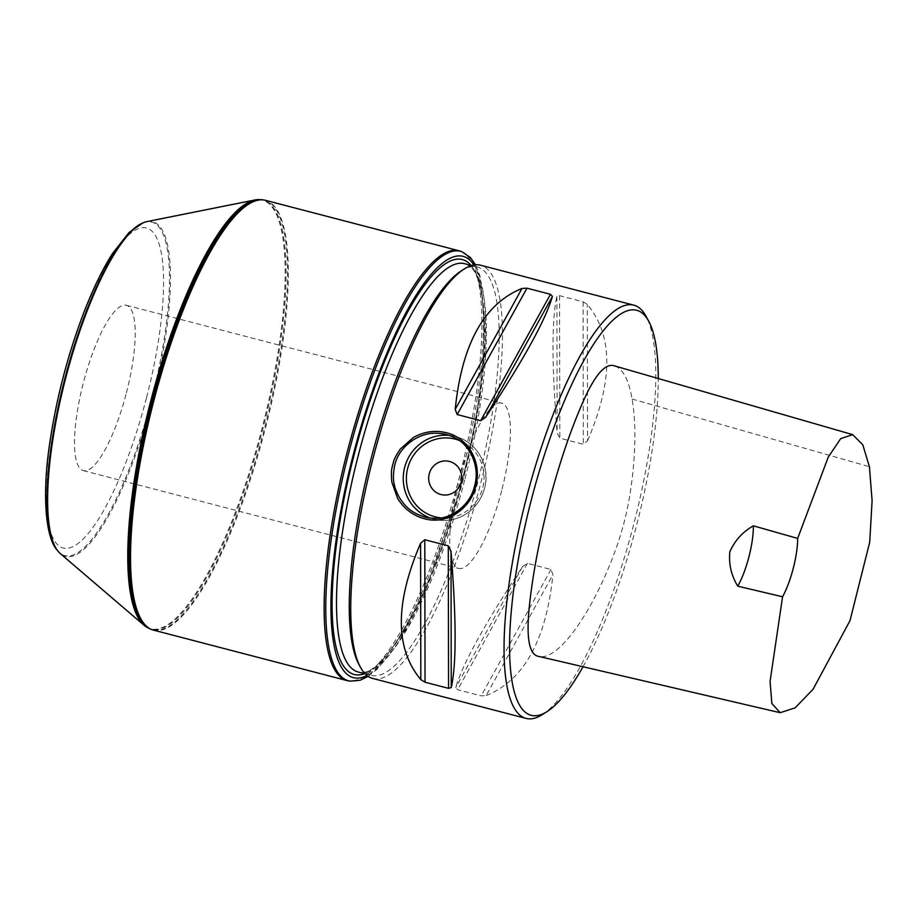 <?xml version="1.0" encoding="UTF-8"?>
<svg xmlns="http://www.w3.org/2000/svg" width="918" height="918" viewBox="0 0 918 918"><rect width="100%" height="100%" fill="white"/><g stroke="black" fill="none" stroke-linecap="round" stroke-linejoin="round"><path stroke-width="0.69" stroke-dasharray="4.59 3.44" d="M501.653 490.728A85.42 22.101 -75.4 0 1 458.564 568.426A85.42 22.101 -75.4 0 1 458.725 480.194A85.42 22.101 -75.4 0 1 501.653 403.117A85.42 22.101 -75.4 0 1 501.653 490.728M126.409 392.904A85.42 22.101 104.6 0 0 126.409 305.292A85.42 22.101 104.6 0 0 83.481 382.37A85.42 22.101 104.6 0 0 83.32 470.601A85.42 22.101 104.6 0 0 126.409 392.904M583.022 666.743A209.27 54.139 104.6 0 0 658.275 378.514M614.796 365.972C623.012 368.979 628.773 380.006 632.1 399.055C635.153 416.508 635.669 438.276 633.649 464.382C630.207 501.549 624.435 527.965 611.204 561.357C587.956 619.684 556.778 660.478 539.05 656.485M486.138 695.58C523.994 680.261 546.256 639.949 552.923 574.657L550.961 569.47L527.46 563.342L522.491 566.716C484.704 623.896 462.442 664.207 455.707 687.651L457.657 689.728L481.17 695.855L486.138 695.58L552.923 574.657M587.543 440.743C613.281 380.798 613.201 335.345 587.302 304.397L583.079 301.804L559.567 295.665L556.882 296.468C551.649 319.303 551.729 364.756 557.123 432.814L559.831 438.173L583.332 444.301L587.543 440.743L587.302 304.397M372.754 678.459A213.538 55.241 104.6 0 0 480.481 484.211A213.538 55.241 104.6 0 0 480.481 265.187M542.331 714.606A213.538 55.241 104.6 0 0 633.374 525.716A213.538 55.241 104.6 0 0 646.123 316.435M441.386 494.641L441.397 494.641A17.086 16.501 -77 0 0 461.192 482.157A17.086 16.501 -77 0 0 449.051 461.341L449.051 461.341M461.352 270.821A210.979 54.587 -75.4 0 1 477.44 267.046A210.979 54.587 -75.4 0 1 477.44 483.442A210.979 54.587 -75.4 0 1 370.998 675.35A210.979 54.587 -75.4 0 1 358.8 664.207M460.32 251.176A222.076 57.455 -75.4 0 1 459.034 478.553A222.076 57.455 -75.4 0 1 348.312 680.846M265.451 200.308A222.076 57.455 -75.4 0 1 265.451 428.098A222.076 57.455 -75.4 0 1 153.421 630.104M258.222 199.596A221.513 57.306 -75.4 0 1 262.341 427.283A221.513 57.306 -75.4 0 1 146.754 627.201M146.937 221.605A172.928 44.741 -75.4 0 1 152.686 399.078A172.928 44.741 -75.4 0 1 60.381 553.657M146.57 397.54A165.332 42.779 104.6 0 0 119.868 244.532A165.332 42.779 104.6 0 0 48.161 521.768A165.332 42.779 104.6 0 0 146.57 397.54M550.961 569.47L481.17 695.855M527.46 563.342L457.657 689.728M522.491 566.716L455.707 687.651M583.079 301.804L583.332 444.301M559.567 295.665L559.831 438.173M556.882 296.468L557.123 432.814M449.671 435.453A42.71 41.253 103 0 1 454.146 436.222A42.71 41.253 103 0 1 484.497 488.25A42.71 41.253 103 0 1 435.006 519.462A42.71 41.253 103 0 1 430.634 518.188M441.248 517.913A40.151 38.774 -77 0 0 482.742 487.768A40.151 38.774 -77 0 0 459.149 440.365M464.669 480.114A210.979 54.587 -75.4 0 1 358.227 672.022C383.081 681.282 435.166 588.541 462.213 479.448C491.141 372.008 490.579 267.781 464.669 263.718A210.979 54.587 -75.4 0 1 464.669 480.114M471.014 265.371A214.387 55.47 -75.4 0 1 462.328 479.471A214.387 55.47 -75.4 0 1 364.584 673.674M473.986 264.958A217.681 56.319 -75.4 0 1 463.165 479.666A217.681 56.319 -75.4 0 1 366.971 675.487M461.88 251.727A221.927 57.421 -75.4 0 1 460.584 478.966A221.927 57.421 -75.4 0 1 349.942 681.122M263.317 199.894A222.007 57.432 -75.4 0 1 264.636 427.88A222.007 57.432 -75.4 0 1 151.344 629.427M259.071 199.585A221.743 57.375 -75.4 0 1 263.202 427.513A221.743 57.375 -75.4 0 1 147.488 627.625M142.875 222.925A172.332 44.58 -75.4 0 1 151.734 398.837A172.332 44.58 -75.4 0 1 57.478 550.525M632.1 399.055L869.415 466.711M426.17 517.431L435.006 519.462C444.266 521.493 453.228 520.449 461.88 516.318C473.447 510.374 481.009 501.021 484.578 488.261C490.981 465.965 476.293 440.686 454.146 436.222L445.322 434.191M365.146 673.823L370.998 675.35M471.577 265.52L477.44 267.046M368.187 676.382L377.424 669.05L398.022 643.22L425.573 590.733L463.303 479.701L479.001 404.666L485.725 337.399L480.034 275.916L475.49 264.774M83.32 470.601L458.564 568.426M126.409 305.292L501.653 403.117"/><path stroke-width="1.38" d="M658.275 378.514A209.27 54.139 104.6 0 0 648.796 321.38A209.27 54.139 104.6 0 0 531.12 500.689A209.27 54.139 104.6 0 0 547.071 711.588A209.27 54.139 104.6 0 0 583.022 666.743M780.174 712.701L539.05 656.485C528.952 655.188 525.819 637.413 529.675 603.183C533.817 566.417 541.941 526.737 554.024 484.142C563.009 452.574 572.752 424.965 583.274 401.315C595.208 374.303 605.719 362.518 614.796 365.972L852.684 434.639L840.67 438.643L828.243 457.164L797.662 538.418A42.71 11.05 -75.4 0 1 782.572 596.78L770.064 681.42L771.866 703.498L780.174 712.701L795.149 707.835L813.107 689.2L850.011 620.625L869.702 542.24L872.1 500.712L869.415 466.711L862.794 444.805L852.684 434.639M552.418 296.376C545.682 319.82 523.421 360.12 485.633 417.3L480.665 420.685L457.164 414.557L455.202 409.371C461.869 344.078 484.13 303.766 521.986 288.447L526.955 288.172L550.467 294.299L552.418 296.376L485.633 417.3M451.002 551.213C456.395 619.271 456.476 664.724 451.243 687.559L448.558 688.351L425.045 682.223L420.823 679.63C394.924 648.682 394.843 603.229 420.582 543.272L424.793 539.727L448.294 545.854L451.002 551.213L451.243 687.559M648.796 321.38L646.123 316.435A213.538 55.241 104.6 0 0 633.776 305.155L480.481 265.187A213.538 55.241 104.6 0 0 464.198 269.008A213.538 55.241 104.6 0 0 372.754 459.436A213.538 55.241 104.6 0 0 360.407 667.179A213.538 55.241 104.6 0 0 372.754 678.459L526.048 718.415A213.538 55.241 104.6 0 0 542.331 714.606L547.071 711.588M392.72 464.634C393.983 461.8 392.411 460.882 400.317 449.028L413.318 437.553C423.955 431.552 435.017 429.957 446.515 432.768C468.88 437.955 482.237 463.429 475.754 486.288L475.754 486.288C470.349 509.421 446.355 525.073 424.3 518.693C412.893 515.537 404 508.756 397.597 498.336L391.802 481.984C390.62 467.767 392.445 467.732 392.72 464.634M633.776 305.155A213.538 55.241 104.6 0 0 526.048 499.392A213.538 55.241 104.6 0 0 526.048 718.415M474.583 485.966L474.583 485.966C477.578 475.49 476.408 464.818 471.072 453.94C464.164 441.856 456.797 437.622 445.322 434.191C434.065 432.332 426.319 432.619 414.397 439.171C403.805 445.896 397.253 454.548 394.74 465.151C392.502 476.867 392.594 485.152 399.341 497.418C406.984 509.674 414.684 513.988 426.17 517.431C437.358 519.267 444.771 518.899 456.005 512.198C465.908 505.313 472.104 496.569 474.583 485.966L475.754 486.288M449.051 461.341A17.086 16.501 -77 0 0 429.257 473.826A17.086 16.501 103 0 1 449.051 461.341A17.086 16.501 103 0 1 461.306 481.686A17.086 16.501 103 0 1 441.386 494.641A17.086 16.501 103 0 1 429.257 473.826A17.086 16.501 -77 0 0 441.397 494.641M360.407 667.179L358.8 664.207A210.979 54.587 -75.4 0 1 371.4 457.428A210.979 54.587 -75.4 0 1 461.352 270.821L464.198 269.008M349.942 681.122L348.312 680.846A222.076 57.455 -75.4 0 1 346.993 680.571A222.076 57.455 -75.4 0 1 347.417 451.174A222.076 57.455 -75.4 0 1 459.034 250.775A222.076 57.455 -75.4 0 1 460.32 251.176L461.88 251.727A221.927 57.421 -75.4 0 0 349.047 451.599A221.927 57.421 -75.4 0 0 349.942 681.122L360.097 680.261L368.187 676.382M346.993 680.571L153.421 630.104A222.076 57.455 -75.4 0 1 152.124 629.714A222.076 57.455 -75.4 0 1 153.834 400.718A222.076 57.455 -75.4 0 1 264.143 200.032A222.076 57.455 -75.4 0 1 265.451 200.308L459.034 250.775M147.488 627.625L146.754 627.201A221.513 57.306 -75.4 0 1 144.103 625.307A221.513 57.306 -75.4 0 1 151.011 399.973A221.513 57.306 -75.4 0 1 254.986 199.952A221.513 57.306 -75.4 0 1 258.222 199.596L259.071 199.585A221.743 57.375 -75.4 0 0 151.757 400.168A221.743 57.375 -75.4 0 0 147.488 627.625L151.344 629.427A222.007 57.432 -75.4 0 1 153.054 400.512A222.007 57.432 -75.4 0 1 263.317 199.894L264.143 200.032M144.103 625.307L60.381 553.657A172.928 44.741 -75.4 0 1 58.098 551.293A172.928 44.741 -75.4 0 1 65.775 377.757A172.928 44.741 -75.4 0 1 143.793 222.558A172.928 44.741 -75.4 0 1 146.937 221.605L254.986 199.952M737.739 586.166A42.71 11.05 104.6 0 0 753.345 525.819C742.559 531.992 734.71 540.679 729.81 551.867C728.628 564.031 731.267 575.46 737.739 586.166L782.572 596.78M797.662 538.418L753.345 525.819M550.467 294.299L480.665 420.685M526.955 288.172L457.164 414.557M521.986 288.447L455.202 409.371M448.558 688.351L448.294 545.854M425.045 682.223L424.793 539.727M420.823 679.63L420.582 543.272M430.634 518.188A42.71 41.253 103 0 1 404.368 468.593A42.71 41.253 103 0 1 449.671 435.453M459.149 440.365A40.151 38.774 -77 0 0 407.443 469.259A40.151 38.774 -77 0 0 441.248 517.913M365.146 673.823L358.227 672.022A210.979 54.587 -75.4 0 1 358.628 454.1A210.979 54.587 -75.4 0 1 464.669 263.718L471.577 265.52M364.584 673.674A214.387 55.47 -75.4 0 1 354.577 453.044A214.387 55.47 -75.4 0 1 471.014 265.371M366.971 675.487A217.681 56.319 -75.4 0 1 353.763 452.826A217.681 56.319 -75.4 0 1 473.986 264.958M58.098 551.293L57.478 550.525A172.332 44.58 -75.4 0 1 65.132 377.585A172.332 44.58 -75.4 0 1 142.875 222.925L143.793 222.558M475.49 264.774L470.337 257.465L461.88 251.727M151.344 629.427L152.124 629.714M263.317 199.894L259.071 199.585M57.478 550.525C45.9 538.763 41.666 496.363 49.779 442.935C56.468 397.976 67.886 354.325 84.054 311.971C93.154 288.516 102.655 269.031 112.524 253.506L129.059 232.472L142.875 222.925"/></g></svg>
